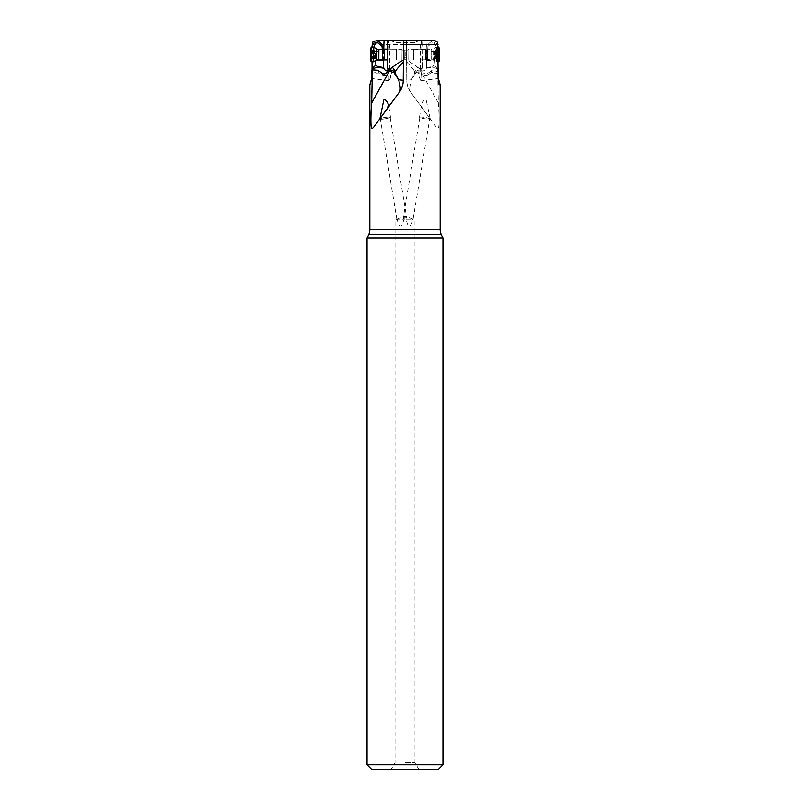 <?xml version="1.0" encoding="UTF-8"?>
<svg xmlns="http://www.w3.org/2000/svg" width="810" height="810" viewBox="0 0 810 810"><rect width="100%" height="100%" fill="white"/><g stroke="black" fill="none" stroke-linecap="round" stroke-linejoin="round"><path stroke-width="0.61" stroke-dasharray="4.05 3.04" d="M372.023 69.913L371.729 81.324C371.547 83.734 370.909 84.908 369.836 84.837M372.023 61.762L372.023 47.02M406.6 60.365L406.438 40.5L406.6 60.365C407.136 60.061 410.802 62.33 417.595 67.2L414.649 71.432L414.659 73.406L415.55 72.039L414.649 71.432C411.642 66.299 405.537 62.127 406.6 60.365L406.762 80.504L406.438 40.5L387.636 40.5L387.514 68.08L389.438 69.447L387.828 71.088M437.815 73.264L430.636 72.961L427.558 75.32L427.569 73.548L432.074 70.257L437.653 69.883L438.321 102.961C439.344 114.716 439.222 124.305 438.807 126.33C438.666 128.719 437.805 128.972 436.225 127.079L410.447 91.905C408.068 88.543 406.843 84.746 406.762 80.504L406.762 80.565A19.926 19.886 -1.3 0 0 410.447 91.631C409.556 89.94 409.546 87.45 410.417 84.149L411.338 79.775L406.752 80.251A19.926 19.886 -1.3 0 0 406.762 80.565L406.6 60.375M437.653 69.883L438.21 70.014M421.392 73.882A5.974 1.134 -97.2 0 1 421.109 80.686A5.974 1.134 -97.2 0 1 420.4 79.846A5.974 1.134 -97.2 0 1 419.337 75.624A5.974 1.134 -97.2 0 1 419.134 69.802A5.974 1.134 -97.2 0 1 419.62 68.82A5.974 1.134 -97.2 0 1 421.392 73.882M427.558 75.32C425.645 76.18 424.035 75.715 422.709 73.943L421.666 71.199L422.344 68.475L421.514 68.617L420.592 69.69L422.901 71.169L425.463 69.822L426.485 68.151L432.57 67.21L436.286 68.344L437.977 69.913M437.926 69.751L437.086 67.655L434.13 65.073L434.575 59.97L426.89 60.021L427.933 46.403L426.232 45.34L426.485 68.151M427.933 46.403L432.074 42.889L434.454 43.062L435.598 44.53L434.575 59.97M403.238 80.818L403.238 80.565A19.926 19.886 1.3 0 0 403.248 80.251L403.562 40.5L389.873 40.5L403.562 40.5L403.238 80.504M390.521 117.217A5.376 0.689 170.6 0 1 385.266 118.766A5.376 0.689 170.6 0 1 379.91 118.948A5.376 0.689 170.6 0 1 379.9 118.938A5.376 0.689 170.6 0 1 385.165 117.379A5.376 0.689 170.6 0 1 390.521 117.197A5.376 0.689 170.6 0 1 390.521 117.217L388.446 104.611M388.324 69.073L387.291 73.943C385.965 75.715 384.355 76.18 382.442 75.32L378.938 72.596L377.926 70.257M371.77 76.11L371.78 73.295L379.363 72.961M389.934 69.144A5.974 1.134 97.2 0 0 388.608 73.882A5.974 1.134 97.2 0 0 388.891 80.686A5.974 1.134 97.2 0 0 389.6 79.846A5.974 1.134 97.2 0 0 390.663 75.624A5.974 1.134 97.2 0 0 390.865 69.802A5.974 1.134 97.2 0 0 390.42 68.83M371.79 70.014L371.78 73.295M371.79 71.786L378.938 72.596M373.106 71.736L371.79 71.422M387.666 69.478L387.656 68.475M388.334 71.199L388.162 70.237M387.423 69.123L387.514 68.08M387.433 67.939L387.474 64.01M387.484 60.608L387.585 47.932L387.484 60.608M383.758 49.42L383.727 59.555M387.565 64.101L388.597 40.5L389.671 40.5L387.656 40.571M382.3 49.623L383.332 59.424M374.625 47.719L375.546 60.517M376.285 40.5L384.021 40.5M430.09 118.948A5.376 0.689 -170.6 0 0 430.1 118.938A5.376 0.689 -170.6 0 0 424.835 117.379A5.376 0.689 -170.6 0 0 419.479 117.197A5.376 0.689 -170.6 0 0 424.734 118.766A5.376 0.689 -170.6 0 0 430.09 118.948L410.447 91.905M430.15 118.574L426.354 100.673C426.273 98.618 423.559 99.377 421.534 104.733L422.597 108.337M419.479 117.197A5.376 0.689 -170.6 0 0 419.479 117.217L421.534 104.733M415.338 73.791L411.338 79.775L414.659 73.406L415.338 73.791L416.168 72.485L420.724 71.26L420.724 69.984M438.321 102.961L420.724 71.26M422.577 67.463L422.344 40.5L422.577 67.463L420.957 69.66L417.595 67.2M427.569 73.548C425.665 74.338 424.045 73.811 422.709 71.979L421.686 68.759L421.666 71.199M432.074 70.257L431.062 72.596L437.815 71.513M436.894 71.736L438.21 71.786M422.567 67.939L422.344 68.475M422.516 60.608L422.415 47.932L422.516 60.608M422.172 67.422L422.364 40.5M388.597 40.5L387.757 40.5M433.714 40.5L425.979 40.5L426.232 45.34M421.402 40.5L422.526 64.01M422.405 68.313L422.435 64.101M426.283 67.584L432.57 66.42L432.57 67.21M426.435 67.321L426.89 60.021M432.57 66.42L434.13 65.073M432.074 42.889L431.71 40.5M416.168 72.485L415.55 72.039C416.117 70.986 417.839 70.217 420.714 69.711M389.873 40.5A3.989 3.989 0 0 1 391.554 40.875L418.446 40.875A3.989 3.989 0 0 1 420.127 40.5M394.227 42.12L391.554 40.875L418.446 40.875L415.773 42.12L394.227 42.12A3.989 3.989 0 0 0 395.908 42.495L414.092 42.495A3.989 3.989 0 0 0 415.773 42.12L394.227 42.12M414.092 42.495L395.908 42.495M422.212 60.608L422.111 47.942L422.212 60.608M422.212 60.487L422.121 48.539L422.212 60.487L421.909 49.137L421.99 59.889L408.058 60.001L407.977 49.248L408.058 60.001M422.121 48.539L421.909 49.137L407.977 49.248M408.058 59.201L407.987 50.038L408.058 59.201L404.271 59.231L404.251 57.267L405.749 57.267L405.79 52.022L404.21 52.022L404.2 50.068L407.987 50.038M405.79 52.022L405.749 57.267M404.251 57.267L404.21 52.022M405.8 50.068L402.013 50.038L401.942 59.201L405.729 59.231M404.2 50.068L404.271 59.231M401.942 59.201L402.013 50.038M401.942 60.001L402.023 49.248L401.942 60.001L388.01 59.889L388.051 54.513L388.091 49.137L402.023 49.248M387.787 60.487L387.879 48.539M387.787 60.608L387.889 47.942L387.787 60.608M419.874 117.268A4.981 0.638 9.4 0 1 424.896 117.44A4.981 0.638 9.4 0 1 429.705 118.888A4.981 0.638 9.4 0 1 424.683 118.705A4.981 0.638 9.4 0 1 419.874 117.268L403.208 218.214L406.306 219.814C408.048 227.974 410.275 227.974 412.989 219.814L429.705 118.888M406.306 219.814L412.989 219.814M405 762.595L414.963 762.595L405 762.595M413.059 219.692C412.047 218.518 405.162 215.946 405 216.857L406.792 218.214L403.694 219.814L405 219.814L397.011 219.814C399.715 227.974 401.952 227.974 403.694 219.814M397.011 219.814L396.94 219.692C397.953 218.518 404.858 215.946 405 216.857L403.208 218.214M396.94 219.692L380.295 118.888A4.981 0.638 -9.4 0 0 385.317 118.705A4.981 0.638 -9.4 0 0 390.126 117.268L406.792 218.214M390.126 117.268A4.981 0.638 -9.4 0 0 385.104 117.44A4.981 0.638 -9.4 0 0 380.295 118.888M438.169 769.5L371.83 769.5M405 769.5L418.942 769.5L405 769.5M367.041 764.721L442.959 764.721M367.041 238.14L442.959 238.14M396.262 59.565L396.343 49.197L396.262 59.565M384.304 59.869L384.385 49.106M373.329 61.773L373.45 47.031M371.142 61.752L371.253 47.01M370.362 59.555L370.443 49.197M370.423 51.637L370.373 58.421L370.433 50.331L370.423 51.779L374.666 51.678L374.463 50.422L374.615 57.996L374.463 50.422M370.413 52.387L374.625 52.417M370.383 57.095L374.908 57.125M370.393 56.366L374.625 56.386M370.373 57.166L374.615 57.145M374.615 57.804L370.373 57.763M413.738 59.565L413.657 49.197L413.738 59.565M425.695 59.474L425.615 49.106L425.695 59.474M436.55 47.567L436.671 61.773L436.55 47.567M438.747 47.01L438.858 61.752M435.365 55.07L435.537 50.422L435.385 57.996L435.365 55.07L439.597 55.039M435.547 51.668L435.537 50.422M435.264 52.437L439.587 52.397L435.264 52.437M439.627 57.166L435.091 57.125M435.385 57.804L439.627 57.763M435.284 56.376L439.607 56.356L435.284 56.376M440.164 229.513L369.836 229.513M372.023 44.489L406.478 44.489M435.598 44.53L437.602 42.424M382.442 75.32L382.431 73.548M371.729 81.324L371.729 78.054M436.225 127.079L430.069 118.614M426.931 60.375L434.474 60.315M437.086 67.655L436.286 68.344M435.183 51.465L427.488 51.526M435.132 51.081L427.589 51.141M434.454 43.062L436.286 41.128M431.851 41.016L426.505 45.542M374.868 51.081L382.411 51.141M374.817 51.465L382.512 51.526M375.425 59.97L376.498 59.97M368.712 234.566L441.288 234.566M384.112 59.748L384.193 49.218M382.522 59.312L382.603 49.633M378.807 59.282L378.877 49.602M376.802 59.798L376.893 49.056M370.403 55.039L374.635 55.07M374.655 52.802L370.413 52.771M374.666 50.817L370.433 50.787M374.666 51.02L370.423 50.989M374.645 53.754L370.403 53.713M374.625 56.022L370.383 55.981M374.615 57.996L370.373 57.966M374.382 55.931A8.151 3.048 -179.5 0 0 375.475 54.422A8.151 3.048 -179.5 0 0 374.392 52.883M374.463 58.29A8.151 8.151 0 0 0 375.475 54.422A8.151 3.048 -179.5 0 0 375.475 54.412A8.151 8.151 0 0 0 374.564 50.595M437.977 47.02L436.55 47.031L433.107 49.056L433.198 59.798L433.107 49.056L431.123 49.602L431.193 59.282L431.123 49.602L427.397 49.633L427.477 59.312L425.888 59.748L425.807 49.218L425.888 59.748L413.738 59.96M413.657 49.197L427.397 49.633L427.477 59.312L431.193 59.282L437.977 61.762M435.345 52.802L439.587 52.771M435.334 51.678L439.577 51.648M435.334 50.817L439.567 50.787M435.334 51.02L439.567 50.989M435.355 53.754L439.587 53.713M435.375 56.022L439.607 55.981M435.385 57.145L439.617 57.105M435.385 57.996L439.627 57.966M435.618 55.931A8.151 3.048 179.5 0 1 434.524 54.422A8.151 3.048 179.5 0 1 435.608 52.883M435.436 50.595A8.151 8.151 0 0 0 434.524 54.422A8.151 3.048 179.5 0 1 434.524 54.412A8.151 8.151 0 0 0 435.537 58.29M421.109 80.686L438.261 78.529M419.62 68.82L422.324 68.486M388.891 80.686L371.739 78.529M390.38 68.82L387.676 68.486M389.438 69.447L389.671 40.5M383.474 68.293L383.667 44.196M426.526 68.293L426.333 44.196M420.562 69.447L420.329 40.5M418.942 769.5L414.963 762.595L414.963 219.814L405 216.189L395.037 219.814L395.037 762.595L391.058 769.5M389.6 79.846L391.757 75.016L390.865 69.802M420.4 79.846L418.243 75.016L419.134 69.802M387.484 59.889L396.262 59.96M387.565 49.127L396.343 49.197M374.554 51.617L370.423 51.587M374.888 51.81L370.423 51.779M374.503 50.362L370.433 50.331M374.767 57.014L370.383 56.973M374.362 58.452L370.373 58.421M435.446 51.617L439.577 51.587M435.112 51.81L439.577 51.779M435.496 50.362L439.567 50.331M435.375 52.417L439.587 52.387M435.233 57.014L439.617 56.973M435.638 58.452L439.627 58.421M435.395 56.396L439.607 56.366"/><path stroke-width="1.21" d="M436.894 71.736L438.21 71.786L438.271 81.324C438.453 83.734 439.091 84.908 440.164 84.837L440.164 229.513A11.958 11.958 0 0 0 441.288 234.566L442.959 238.14L367.041 238.14L367.041 764.721L371.83 769.5L438.169 769.5L442.959 764.721L367.041 764.721M438.23 76.11L437.602 42.424L436.286 41.128L433.714 40.5L403.562 40.5L403.238 80.818M403.238 80.504C403.177 84.696 401.952 88.493 399.553 91.905L373.774 127.079C372.195 128.972 371.334 128.719 371.193 126.33C370.777 124.305 370.656 114.716 371.679 102.961L372.347 69.883L371.79 70.014L371.729 78.054L369.836 84.837L369.836 229.513L440.164 229.513M387.828 71.088L385.519 70.602L383.515 68.151L377.43 67.21L373.714 68.344L372.023 69.913L372.023 61.762M372.023 47.02L372.397 42.424L373.714 41.128L384.021 40.5L383.758 49.42M437.653 69.883L438.21 71.786M440.164 84.837L438.271 78.054L438.21 70.014M379.93 118.614L387.403 108.337L388.466 104.733C386.441 99.377 383.727 98.618 383.646 100.673L379.93 118.614L373.774 127.079M403.238 80.686A19.926 19.886 1.3 0 1 399.553 91.631C400.444 89.94 400.454 87.45 399.583 84.149L398.662 79.775L403.248 80.251M371.679 102.961L389.276 71.26L393.832 72.485L398.662 79.775L394.45 72.039C393.883 70.986 392.161 70.217 389.286 69.711L388.324 69.073M387.828 67.422L387.858 40.5L384.021 40.5L387.636 40.5L387.423 67.463L388.314 68.759L387.291 71.979C385.955 73.811 384.335 74.338 382.431 73.548L377.926 70.257L372.347 69.883M389.276 71.26L389.276 69.984M388.162 70.237L387.423 67.463M383.727 59.555L383.515 68.151M383.717 67.584L377.43 66.42L377.43 67.21M383.768 45.34L382.067 46.403L382.3 49.623M383.565 67.321L383.332 59.424M375.546 60.517L375.87 65.073L377.43 66.42M372.074 69.751L372.914 67.655L375.87 65.073M378.29 40.5L377.926 42.889L375.546 43.062L374.402 44.53L374.625 47.719M406.438 40.5L422.142 40.5M387.858 40.5L403.562 40.5M425.979 40.5L421.402 40.5M392.404 67.2L395.351 71.432C398.358 66.299 404.463 62.127 403.4 60.365C402.864 60.061 399.198 62.33 392.404 67.2L389.286 69.711M394.662 73.791L395.341 73.406L395.351 71.432L393.832 72.485M377.926 42.889L382.067 46.403M442.959 764.721L442.959 238.14M367.041 238.14L368.712 234.566A11.958 11.958 0 0 0 369.836 229.513M378.877 49.602L376.893 49.056L376.802 59.798L378.807 59.282L378.877 49.602L384.385 49.106L384.304 59.869L387.484 59.889M376.893 49.056L373.45 47.031L373.39 52.994L373.329 61.773L376.802 59.798M371.142 61.752L370.362 59.181L370.443 49.197L371.253 47.01L371.142 61.752L373.329 61.773M439.638 59.555L439.557 49.197L439.638 59.555L438.858 61.752L438.747 47.01L437.977 47.02M437.977 44.489L403.522 44.489M438.271 78.054L438.271 81.324M387.403 108.337L399.553 91.905M383.069 60.375L375.891 60.315M372.914 67.655L373.714 68.344M374.402 44.53L372.397 42.424M375.546 43.062L373.714 41.128M378.149 41.016L383.494 45.542M376.498 59.97L383.11 60.021M368.712 234.566L441.288 234.566M384.193 49.218L384.304 59.869M382.603 49.633L382.522 59.312L384.112 59.748M384.385 49.106L387.565 49.127M378.807 59.282L382.522 59.312M371.253 47.01L373.45 47.031M438.858 61.752L437.977 61.762M439.557 49.197L438.747 47.01"/></g></svg>
